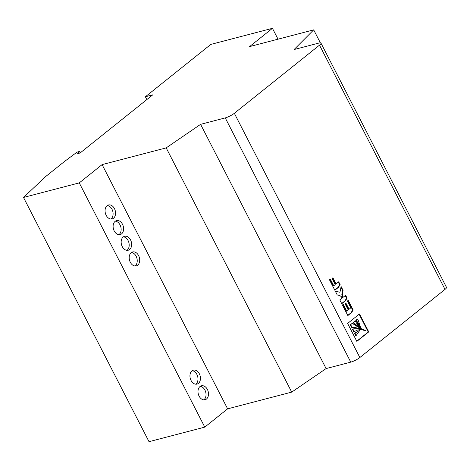 <?xml version="1.0" encoding="UTF-8"?>
<svg xmlns="http://www.w3.org/2000/svg" width="470" height="470" viewBox="0 0 470 470"><rect width="100%" height="100%" fill="white"/><g stroke="black" fill="none" stroke-linecap="round" stroke-linejoin="round"><path stroke-width="0.7" d="M206.465 399.042A7.209 5.094 75.4 0 0 207.84 390.447A7.209 5.094 75.4 0 0 201.424 385.805A7.209 5.094 75.4 0 0 200.026 386.516A7.209 5.094 75.4 0 0 198.645 395.111A7.209 5.094 75.4 0 0 205.067 399.753A7.209 5.094 75.4 0 0 206.465 399.042M203.774 399.853A7.209 5.094 75.4 0 0 203.998 399.688A7.209 5.094 75.4 0 0 205.66 391.951A7.209 5.094 75.4 0 0 200.249 386.352M198.416 383.385A7.209 5.094 75.4 0 0 199.791 374.79A7.209 5.094 75.4 0 0 193.376 370.154A7.209 5.094 75.4 0 0 191.977 370.859A7.209 5.094 75.4 0 0 190.603 379.454A7.209 5.094 75.4 0 0 197.018 384.096A7.209 5.094 75.4 0 0 198.416 383.385M195.726 384.196A7.209 5.094 75.4 0 0 195.949 384.031A7.209 5.094 75.4 0 0 197.612 376.3A7.209 5.094 75.4 0 0 192.201 370.695M113.529 218.215A7.209 5.094 75.4 0 0 114.909 209.62A7.209 5.094 75.4 0 0 108.494 204.979A7.209 5.094 75.4 0 0 107.095 205.69A7.209 5.094 75.4 0 0 105.715 214.285A7.209 5.094 75.4 0 0 112.13 218.926A7.209 5.094 75.4 0 0 113.529 218.215M110.844 219.026A7.209 5.094 75.4 0 0 111.067 218.856A7.209 5.094 75.4 0 0 112.724 211.124A7.209 5.094 75.4 0 0 107.319 205.525M129.62 249.529A7.209 5.094 75.4 0 0 131.001 240.934A7.209 5.094 75.4 0 0 124.585 236.292A7.209 5.094 75.4 0 0 123.187 237.003A7.209 5.094 75.4 0 0 121.806 245.599A7.209 5.094 75.4 0 0 128.222 250.234A7.209 5.094 75.4 0 0 129.62 249.529M126.935 250.34A7.209 5.094 75.4 0 0 127.159 250.169A7.209 5.094 75.4 0 0 128.821 242.438A7.209 5.094 75.4 0 0 123.41 236.833M121.577 233.872A7.209 5.094 75.4 0 0 122.952 225.277A7.209 5.094 75.4 0 0 116.537 220.636A7.209 5.094 75.4 0 0 115.138 221.346A7.209 5.094 75.4 0 0 113.763 229.942A7.209 5.094 75.4 0 0 120.179 234.583A7.209 5.094 75.4 0 0 121.577 233.872M118.887 234.683A7.209 5.094 75.4 0 0 119.11 234.512A7.209 5.094 75.4 0 0 120.772 226.781A7.209 5.094 75.4 0 0 115.362 221.182M137.669 265.186A7.209 5.094 75.4 0 0 139.044 256.591A7.209 5.094 75.4 0 0 132.628 251.949A7.209 5.094 75.4 0 0 131.23 252.66A7.209 5.094 75.4 0 0 129.855 261.255A7.209 5.094 75.4 0 0 136.271 265.891A7.209 5.094 75.4 0 0 137.669 265.186M134.978 265.991A7.209 5.094 75.4 0 0 135.201 265.826A7.209 5.094 75.4 0 0 136.864 258.095A7.209 5.094 75.4 0 0 131.453 252.49M79.26 182.889L23.5 197.447L45.678 176.538L64.372 161.58L77.027 152.121L79.495 151.475L77.609 153.649L80.076 153.003L152.779 94.834L145.383 96.761L210.819 44.409L272.441 28.318L249.605 46.595L313.696 29.863L294.073 49.544L318.725 43.111A7.209 1.533 -27.2 0 1 320.981 43.14A7.209 1.533 -27.2 0 1 319.5 45.149L234.336 113.294L359.856 357.523A7.209 1.533 152.8 0 1 350.767 362.135L326.115 368.574L200.596 124.338L166.192 147.88L102.102 164.612L79.26 182.889L204.779 427.124L149.019 441.683L23.5 197.447M80.217 152.885L79.495 151.475M146.834 99.587L145.383 96.761M278.023 39.175L272.441 28.318M320.381 42.876L313.696 29.863M368.744 331.873L359.521 313.925L347.618 323.454L356.842 341.396L368.744 331.873L368.251 332.002L359.127 314.242M341.42 296.723L342.113 298.068L339.81 299.925L341.755 303.708L345.338 300.841L347.083 298.15L345.609 295.278L342.971 297.381L342.313 294.05L343.059 290.313L341.108 286.524L339.963 292.252L335.31 291.171L337.254 294.96L339.781 295.548L341.42 296.723M329.405 279.679L334.834 290.249L338.423 287.376L340.163 284.685L338.688 281.806L336.05 283.921L332.895 277.782L332.037 278.469L335.192 284.608L333.741 285.766L330.257 278.998L329.405 279.679M342.419 305.007L347.847 315.57L351.437 312.703L353.181 310.012L348.223 300.359L347.365 301.047L350.843 307.815L349.069 309.242L345.914 303.109L345.056 303.796L348.211 309.93L346.76 311.099L343.276 304.319L342.419 305.007M320.981 43.14L446.5 287.376A7.209 1.533 152.8 0 1 445.02 289.385L359.856 357.523M350.767 362.135L225.248 117.9L200.596 124.338M326.115 368.574L291.711 392.115L166.192 147.88M291.711 392.115L227.621 408.847L102.102 164.612M227.621 408.847L204.779 427.124M225.248 117.9A7.209 1.533 -27.2 0 0 234.336 113.294M346.76 311.099L346.267 311.228L342.877 304.636M349.069 309.242L348.576 309.372L345.521 303.426M347.753 315.382L350.943 312.832L352.688 310.141L347.823 300.677M352.688 310.141L353.181 310.012M333.741 285.766L333.248 285.895L329.864 279.315M336.05 283.921L335.556 284.05L332.502 278.099M334.74 290.061L337.93 287.505L339.675 284.814L338.288 282.123M339.675 284.814L340.163 284.685M339.963 292.252L335.451 291.447M342.971 297.381L342.483 297.51L342.089 296.752L341.819 294.179L342.565 290.442L340.956 287.311M342.565 290.442L343.059 290.313M342.089 296.752L342.583 296.623M341.655 303.52L344.845 300.97L346.59 298.28L345.209 295.595M346.59 298.28L347.083 298.15M356.742 341.208L368.251 332.002M357.464 330.04L361.001 329.476C357.359 328.73 354.644 328.571 352.87 329L354.21 331.609L357.711 329.975L360.537 329.817M352.87 329L352.377 329.129L353.716 331.738L354.21 331.609M352.33 323.295L350.156 324.764L351.46 327.296C356.213 327.772 360.743 328.947 365.049 330.833L365.566 330.486C361.23 328.912 356.818 326.515 352.33 323.295L350.649 324.635L351.954 327.167C356.707 327.643 361.236 328.818 365.543 330.704L365.143 330.856M365.642 330.727L365.149 330.856M355.244 320.963L353.023 322.473C354.586 324.241 357.124 326.18 360.637 328.295L361.183 327.978C358.281 325.51 356.295 323.172 355.244 320.963L353.516 322.344C355.079 324.112 357.617 326.051 361.13 328.166L361.177 328.16M361.13 328.166L360.684 328.289M359.873 326.903L360.32 326.65L357.77 318.942L355.761 320.281L359.121 326.192M354.521 333.295L355.696 335.586L356.19 335.457L359.955 330.099L354.521 333.295L355.009 333.165L356.19 335.457M359.897 330.087L355.009 333.165M359.403 330.216L359.714 330.134M355.761 320.281L356.254 320.152L360.331 326.709M359.826 326.856L360.196 326.762M357.77 318.942L356.254 320.152M359.85 326.879L360.22 326.785M353.023 322.473L353.516 322.344M350.156 324.764L350.649 324.635M351.46 327.296L351.954 327.167M445.02 289.385L319.5 45.149M350.943 312.832L351.437 312.703M337.93 287.505L338.423 287.376M341.819 294.179L342.313 294.05M344.845 300.97L345.338 300.841M360.279 326.803L359.785 326.932M361.16 328.172L360.672 328.295"/></g></svg>
